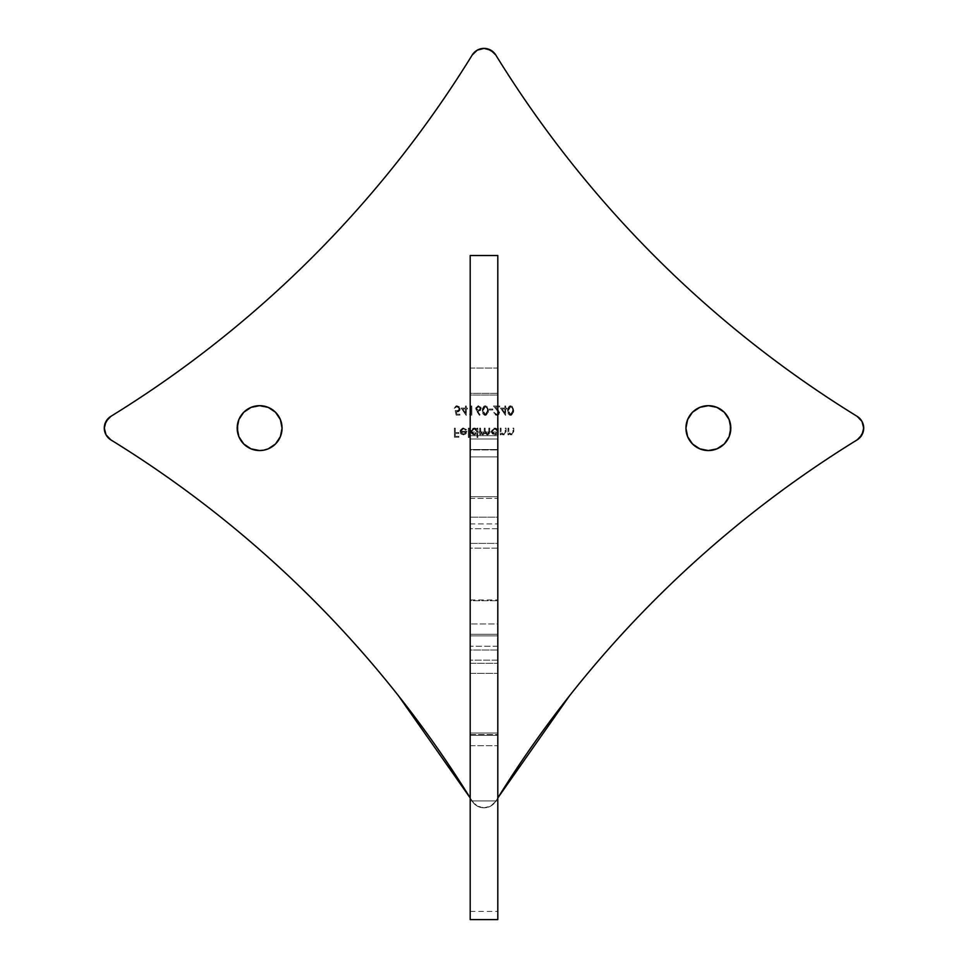 <?xml version="1.0" encoding="UTF-8"?>
<svg xmlns="http://www.w3.org/2000/svg" width="968" height="968" viewBox="0 0 968 968"><rect width="100%" height="100%" fill="white"/><g stroke="black" fill="none" stroke-linecap="round" stroke-linejoin="round"><path stroke-width="0.73" stroke-dasharray="4.84 3.63" d="M275.493 412.247L268.209 407.383L259.618 405.677A22.433 22.433 0 0 0 237.184 428.11A22.433 22.433 0 0 0 259.618 450.556L268.209 448.849L275.493 443.985M708.382 405.677A22.433 22.433 0 0 0 685.937 428.11A22.433 22.433 0 0 0 708.382 450.556A22.433 22.433 0 0 0 730.816 428.11A22.433 22.433 0 0 0 708.382 405.677L699.791 407.383L692.507 412.247M751.543 513.73C717.784 540.41 685.695 568.954 655.263 599.386C624.844 629.805 596.288 661.906 569.607 695.665C542.939 729.424 518.316 764.623 495.761 801.262L490.74 806.078L484 807.832A13.806 13.806 0 0 1 472.239 801.262A13.806 13.806 0 0 0 484 807.832L477.26 806.078L474.441 803.997L470.194 797.947A1104.633 1104.633 0 0 1 472.239 801.262L470.194 797.947M216.457 342.503C250.216 315.822 282.305 287.278 312.737 256.847C343.156 226.427 371.712 194.326 398.392 160.567C425.061 126.808 449.684 91.609 472.239 54.97L477.26 50.154L484 48.4L487.485 48.848M493.559 52.236L495.761 54.97A13.806 13.806 0 0 0 472.239 54.97A1104.633 1104.633 0 0 1 110.848 416.361A13.806 13.806 0 0 0 110.848 439.871L106.032 434.85L104.725 431.595L104.725 424.637M569.607 160.567C596.288 194.326 624.844 226.427 655.263 256.847C685.695 287.278 717.784 315.822 751.543 342.503C785.314 369.183 820.513 393.794 857.152 416.361L861.968 421.382L863.274 424.637L863.274 431.595M859.874 437.669L857.152 439.871A13.806 13.806 0 0 0 857.152 416.361A1104.633 1104.633 0 0 1 495.761 54.97M398.392 695.665C371.712 661.906 343.156 629.805 312.737 599.386C282.305 568.954 250.216 540.41 216.457 513.73C182.686 487.049 147.487 462.438 110.848 439.871A1104.633 1104.633 0 0 1 472.239 801.262L477.26 806.078L484 807.832A13.806 13.806 0 0 0 495.761 801.262L490.74 806.078L484 807.832A13.806 13.806 0 0 0 495.761 801.262A1104.633 1104.633 0 0 1 497.806 797.947L495.761 801.262A1104.633 1104.633 0 0 1 857.152 439.871M108.126 418.563L110.848 416.361M504.848 408.097L500.504 408.097L505.659 415.357L505.659 409.028L506.712 409.028L506.712 408.097L505.659 408.097L505.659 405.991L504.848 405.991L504.848 408.097L504.848 405.991L505.659 405.991L505.659 408.097L506.712 408.097L506.712 409.028L505.659 409.028L505.659 415.357L500.504 408.097L505.502 415.357L505.659 409.028L506.712 409.028L506.712 408.097L505.659 408.097L505.659 405.991L504.848 405.991L504.848 408.097L500.504 408.097L504.848 408.097L500.504 408.097L505.502 415.357L505.659 409.028L506.712 409.028L506.712 408.097L505.659 408.097L505.659 405.991L504.848 405.991L504.848 408.097M475.687 408.532L479.438 415.357L480.067 414.861L477.647 411.17L480.515 410.48L481.108 407.467L478.095 405.774L475.76 407.891L478.458 405.761L481.302 408.556L478.591 411.255L477.647 411.17L480.067 414.861L479.438 415.357L476.704 411.194L479.438 415.357L480.067 414.861L477.647 411.17L478.591 411.255L481.302 408.556L478.458 405.761L475.687 408.532L476.704 411.194L475.736 407.988L478.18 405.774L481.108 407.467L480.515 410.48L477.647 411.17L480.067 414.861L479.438 415.357L475.687 408.532M455.19 410.553L456.134 415.127L459.885 415.127L459.885 414.183L456.775 414.183L456.279 411.787L458.493 411.751L460.042 410.117L459.34 406.669L456.025 405.931L454.258 408.327L456.267 406.863L457.985 406.863L459.376 408.556L458.771 410.505L455.19 410.553L457.211 411.025L459.413 409.004L457.09 406.693L454.258 408.327L457.041 405.761L460.236 408.98L457.356 411.957L456.279 411.787L456.775 414.183L459.885 414.183L459.885 415.127L456.134 415.127L459.885 415.127L459.885 414.183L456.775 414.183L456.279 411.787L457.356 411.957L460.236 408.98L457.041 405.761L454.258 408.327L457.09 406.693L459.413 409.004L457.211 411.025L455.19 410.553L456.134 415.127L455.19 410.553L458.421 410.747L459.376 408.556L457.549 406.729L455.771 407.141L455.081 408.327L454.258 408.327L454.549 407.334L456.521 405.798L459.34 406.669L460.042 410.117L458.493 411.751L456.279 411.787L456.775 414.183L459.885 414.183L459.885 415.127L456.134 415.127L455.19 410.553M508.769 428.11L507.946 428.11L507.946 434.789L508.769 434.789L508.769 433.591L510.572 434.826L512.616 434.559L513.73 432.72L513.802 428.11L512.979 428.11L512.798 433.059L511.164 434.087L509.023 432.684L508.769 428.11L508.89 432.321L511.164 434.087L512.883 432.769L512.979 428.11L513.802 428.11L513.802 431.522L511.31 434.91L508.769 433.591L508.769 434.789L507.946 434.789L507.946 428.11L507.946 434.789L508.769 434.789L508.769 433.591L511.31 434.91L513.802 431.522L513.802 428.11L512.979 428.11L512.883 432.769L511.164 434.087L508.89 432.321L508.769 428.11L507.946 428.11L508.769 428.11L509.204 433.023L511.164 434.087L512.798 433.059L512.979 428.11L513.802 428.11L513.597 433.301L511.31 434.91L508.769 433.591L508.769 434.789L507.946 434.789L507.946 428.11L508.769 428.11M501.037 428.11L500.214 428.11L500.214 434.789L501.037 434.789L501.037 433.591L502.84 434.826L504.885 434.559L505.998 432.72L506.07 428.11L505.248 428.11L505.066 433.059L503.433 434.087L501.291 432.684L501.037 428.11L501.158 432.321L503.433 434.087L505.151 432.769L505.248 428.11L506.07 428.11L506.07 431.522L503.578 434.91L501.037 433.591L501.037 434.789L500.214 434.789L500.214 428.11L500.214 434.789L501.037 434.789L501.037 433.591L503.578 434.91L506.07 431.522L506.07 428.11L505.248 428.11L505.151 432.769L503.433 434.087L501.158 432.321L501.037 428.11L500.214 428.11L501.037 428.11L501.291 432.684L503.433 434.087L505.066 433.059L505.248 428.11L506.07 428.11L505.865 433.301L503.578 434.91L501.037 433.591L501.037 434.789L500.214 434.789L500.214 428.11L501.037 428.11M497.528 433.555L497.528 434.789L498.339 434.789L498.339 428.11L497.528 428.11L497.528 429.272L495.568 428.074L493.462 428.255L491.32 431.474L493.486 434.656L496.354 434.571L497.528 433.555L494.829 434.91L491.32 431.474L494.793 428.001L497.528 429.272L497.528 428.11L498.339 428.11L498.339 434.789L497.528 434.789L498.339 434.789L498.339 428.11L497.528 428.11L497.528 429.272L494.793 428.001L491.32 431.474L494.829 434.91L497.528 433.555L497.528 434.789L497.528 433.555L495.217 434.886L492.361 433.906L491.333 431.813L491.901 429.538L494.116 428.062L497.528 429.272L497.528 428.11L498.339 428.11L498.339 434.789L497.528 434.789L497.528 433.555M469.19 428.11L468.367 428.11L468.367 437.488L469.19 437.488L469.19 428.11L469.19 437.488L468.367 437.488L468.367 428.11L468.367 437.488L469.19 437.488L469.19 428.11L468.367 428.11L469.19 428.11L468.367 428.11L468.367 437.488L469.19 437.488L469.19 428.11M460.877 431.28L462.365 428.993L464.144 428.933L465.765 430.228L466.249 429.441L462.74 428.05L460.296 430.119L460.49 433.168L463.43 434.91L465.862 433.894L466.842 431.28L460.877 431.28L466.842 431.28L466.116 433.591L463.43 434.91L460.829 433.664L460.054 431.438L463.406 428.001L466.491 429.84L463.309 428.824L466.491 429.84L463.406 428.001L460.054 431.438L460.829 433.664L463.43 434.91L466.116 433.591L466.842 431.28L460.877 431.28L463.309 428.824L460.877 431.28L461.264 429.901L463.067 428.824L465.765 430.228L466.249 429.441L462.74 428.05L460.998 428.981L460.115 430.772L461.349 434.196L464.942 434.584L466.842 431.28L460.877 431.28M687.643 419.531L686.372 423.742M692.507 443.985L699.791 448.849L708.382 450.556M716.961 448.849L724.245 443.985L729.11 436.701L730.38 432.49M730.38 423.742L729.11 419.531L724.245 412.247L716.961 407.383L712.75 406.112M251.039 407.383L243.754 412.247L238.89 419.531L237.62 423.742M237.62 432.49L238.89 436.701L243.754 443.985L251.039 448.849L255.249 450.12M280.357 436.701L281.627 432.49M455.25 428.11L454.44 428.11L454.44 437.246L458.88 437.246L458.88 436.314L455.25 436.314L455.25 433.507L458.88 433.507L458.88 432.563L455.25 432.563L455.25 428.11L455.25 432.563L458.88 432.563L458.88 433.507L455.25 433.507L455.25 436.314L458.88 436.314L458.88 437.246L454.44 437.246L454.44 428.11L454.44 437.246L458.88 437.246L458.88 436.314L455.25 436.314L455.25 433.507L458.88 433.507L458.88 432.563L455.25 432.563L455.25 428.11L454.44 428.11L455.25 428.11L454.44 428.11L454.44 437.246L458.88 437.246L458.88 436.314L455.25 436.314L455.25 433.507L458.88 433.507L458.88 432.563L455.25 432.563L455.25 428.11M477.03 433.495L477.03 437.488L477.853 437.488L477.853 428.11L477.03 428.11L477.03 429.272L475.082 428.074L472.977 428.255L470.823 431.474L473.001 434.656L475.857 434.547L477.03 433.495L474.332 434.91L470.823 431.474L474.308 428.001L477.03 429.272L477.03 428.11L477.853 428.11L477.853 437.488L477.03 437.488L477.853 437.488L477.853 428.11L477.03 428.11L477.03 429.272L474.308 428.001L470.823 431.474L474.332 434.91L477.03 433.495L477.03 437.488L477.03 433.495L474.731 434.886L471.864 433.906L470.847 431.813L471.404 429.538L473.63 428.062L477.03 429.272L477.03 428.11L477.853 428.11L477.853 437.488L477.03 437.488L477.03 433.495M480.551 428.11L479.729 428.11L479.729 434.789L480.551 434.789L480.551 433.628L482.851 434.91L484.968 433.301L487.037 434.874L489.276 433.894L489.675 428.11L488.864 428.11L488.731 433.119L487.279 434.087L485.246 432.406L485.113 428.11L484.29 428.11L484.109 433.228L481.677 433.797L480.612 432.006L480.551 428.11L480.551 430.929L482.705 434.087L484.29 431.51L484.29 428.11L485.113 428.11L485.113 430.712L487.279 434.087L488.864 431.74L488.864 428.11L489.675 428.11L489.675 431.728L487.424 434.91L484.968 433.301L482.851 434.91L480.551 433.628L480.551 434.789L479.729 434.789L479.729 428.11L479.729 434.789L480.551 434.789L480.551 433.628L482.851 434.91L484.968 433.301L487.424 434.91L489.675 431.728L489.675 428.11L488.864 428.11L488.864 431.74L487.279 434.087L485.113 430.712L485.113 428.11L484.29 428.11L484.29 431.51L482.705 434.087L480.551 430.929L480.551 428.11L479.729 428.11L480.551 428.11L480.927 433.035L482.705 434.087L484.169 433.023L484.29 428.11L485.113 428.11L485.44 432.938L487.279 434.087L488.719 433.156L488.864 428.11L489.675 428.11L489.614 432.841L487.896 434.862L484.968 433.301L483.552 434.801L480.551 433.628L480.551 434.789L479.729 434.789L479.729 428.11L480.551 428.11M465.499 408.097L461.167 408.097L466.322 415.357L466.322 409.028L467.375 409.028L467.375 408.097L466.322 408.097L466.322 405.991L465.499 405.991L465.499 408.097L465.499 405.991L466.322 405.991L466.322 408.097L467.375 408.097L467.375 409.028L466.322 409.028L466.322 415.357L461.167 408.097L466.152 415.357L466.322 409.028L467.375 409.028L467.375 408.097L466.322 408.097L466.322 405.991L465.499 405.991L465.499 408.097L461.167 408.097L465.499 408.097L461.167 408.097L466.152 415.357L466.322 409.028L467.375 409.028L467.375 408.097L466.322 408.097L466.322 405.991L465.499 405.991L465.499 408.097M471.005 414.183L469.601 414.183L470.133 415.127L471.827 415.127L471.827 405.991L471.005 405.991L471.005 414.183L471.005 405.991L471.827 405.991L471.827 415.127L470.133 415.127L469.601 414.183L470.133 415.127L471.827 415.127L471.827 405.991L471.005 405.991L471.005 414.183L469.601 414.183L471.005 414.183L469.601 414.183L470.133 415.127L471.827 415.127L471.827 405.991L471.005 405.991L471.005 414.183M488.453 410.553L486.819 406.209L483.988 406.1L482.318 409.186L482.778 413.687L484.508 415.248L486.093 415.248L488.332 412.162L488.453 410.553L485.295 415.357L482.245 410.553L485.295 405.761L482.245 410.553L485.295 415.357L488.453 410.553L485.295 405.761L488.453 410.553L488.162 412.949L485.694 415.332L482.923 413.965L482.379 408.738L483.988 406.1L485.694 405.786L487.412 406.754L488.453 410.553M492.785 409.028L489.264 409.028L489.264 409.972L492.785 409.972L492.785 409.028L492.785 409.972L489.264 409.972L489.264 409.028L489.264 409.972L492.785 409.972L492.785 409.028L489.264 409.028L492.785 409.028L489.264 409.028L489.264 409.972L492.785 409.972L492.785 409.028M498.75 412.574L496.778 414.425L493.837 412.308L495.652 415.139L498.774 414.594L499.415 411.69L495.434 406.923L499.694 406.923L499.694 405.991L493.486 405.991L498.75 412.574L493.486 405.991L499.694 405.991L499.694 406.923L495.434 406.923L499.573 412.646L496.814 415.357L493.837 412.308L496.778 414.425L493.837 412.308L496.814 415.357L499.573 412.646L495.434 406.923L499.694 406.923L499.694 405.991L493.486 405.991L498.75 412.574L496.778 414.425L498.75 412.574L496.778 414.425L493.837 412.308L494.684 414.473L496.814 415.357L498.774 414.594L499.536 412.162L495.434 406.923L499.694 406.923L499.694 405.991L493.486 405.991L498.75 412.574M513.742 410.553L512.108 406.209L509.277 406.1L507.607 409.186L508.067 413.687L509.797 415.248L511.382 415.248L513.633 412.162L513.742 410.553L510.584 415.357L507.534 410.553L510.584 405.761L507.534 410.553L510.584 415.357L513.742 410.553L510.584 405.761L513.742 410.553L513.451 412.949L510.995 415.332L508.224 413.965L507.668 408.738L509.277 406.1L510.995 405.786L512.713 406.754L513.742 410.553M497.806 646.237L470.194 646.237L470.194 733.054L497.806 733.054L497.806 635.879L470.194 635.879L470.194 800.923L497.806 800.923L497.806 660.115L470.194 660.115L470.194 734.518L497.806 734.518L497.806 733.054L470.194 733.054L470.194 735.341L497.806 735.341L470.194 735.341L497.806 735.341L470.194 735.341L470.194 734.518L497.806 734.518L497.806 660.115L470.194 660.115L470.194 673.377L497.806 673.377L470.194 673.377L470.194 800.923L497.806 800.923L470.194 800.923L497.806 800.923L497.806 635.879L470.194 635.879L470.194 646.237L497.806 646.237L497.806 800.923L497.806 646.237M470.194 528.709L470.194 650.012L497.806 650.012L497.806 528.709L470.194 528.709L470.194 548.154L497.806 548.154L497.806 528.709L470.194 528.709L470.194 663.298L497.806 663.298L497.806 548.154L470.194 548.154L470.194 663.298L497.806 663.298L497.806 650.012L470.194 650.012L470.194 663.298L470.194 528.709M470.194 438.976L497.806 438.976L497.806 456.92L470.194 456.92L470.194 634.306L497.806 634.306L497.806 456.92L470.194 456.92L470.194 634.306L497.806 634.306L497.806 623.949L470.194 623.949L497.806 623.949L497.806 438.976L470.194 438.976L470.194 634.306L470.194 438.976M470.194 498.411L470.194 523.942L497.806 523.942L497.806 498.411L470.194 498.411L470.194 496.705L497.806 496.705L497.806 498.411L470.194 498.411L470.194 449.515L497.806 449.515L497.806 496.705L470.194 496.705L470.194 449.515L497.806 449.515L470.194 449.515L497.806 449.515L497.806 517.178L470.194 517.178L470.194 449.515L470.194 543.387L497.806 543.387L497.806 517.178L470.194 517.178L470.194 543.387L497.806 543.387L497.806 523.942L470.194 523.942L470.194 543.387L470.194 498.411M470.194 600.717L470.194 745.699L497.806 745.699L497.806 599.966L497.806 600.717L470.194 600.717L470.194 255.516L470.194 600.717L497.806 600.717L497.806 255.516L497.806 745.699L470.194 745.699L470.194 919.6L470.194 911.396L470.194 919.6L497.806 919.6L470.194 919.6L470.194 600.717M497.806 919.6L497.806 745.699L497.806 919.6M470.194 368.058L497.806 368.058L497.806 435.709L470.194 435.709L470.194 368.058L470.194 432.006L497.806 432.006L497.806 449.939L497.806 393.31L497.806 435.709L470.194 435.709L497.806 435.709L470.194 435.709L470.194 395.041L497.806 395.041L470.194 395.041L470.194 393.31L497.806 393.347L470.194 393.347L470.194 449.939L497.806 449.939L470.194 449.939L470.194 432.006L497.806 432.006L497.806 368.058L470.194 368.058L470.194 449.939L470.194 368.058M497.806 368.058L497.806 449.939L497.806 368.058M497.806 523.942L497.806 449.515L497.806 523.942M497.806 438.976L497.806 634.306L497.806 438.976M497.806 650.012L497.806 528.709L497.806 650.012M470.194 733.054L470.194 635.879L470.194 733.054M259.618 450.556A22.433 22.433 0 0 0 282.063 428.11A22.433 22.433 0 0 0 259.618 405.677M466.031 432.103L463.478 434.087L460.962 432.103L466.031 432.103L460.962 432.103L466.031 432.103L463.478 434.087L460.962 432.103L463.478 434.087L466.031 432.103L463.478 434.087L460.962 432.103L466.031 432.103M477.03 431.438L476.244 429.562L474.332 428.824L472.444 429.586L471.646 431.462L472.444 433.337L474.344 434.087L476.256 433.337L477.03 431.438L474.344 434.087L477.03 431.438L474.332 428.824L476.982 431.958L476.256 433.337L474.344 434.087L471.646 431.462L474.332 428.824L471.646 431.462L474.344 434.087L473.316 433.894L471.682 431.909L472.444 429.586L475.361 429.005L477.03 431.438M497.528 431.438L496.741 429.562L494.563 428.836L492.603 429.986L492.409 432.611L494.309 434.039L496.741 433.337L497.528 431.438L494.829 434.087L497.528 431.438L494.829 428.824L497.528 431.438L496.741 433.337L494.829 434.087L492.143 431.462L494.829 428.824L492.143 431.462L494.829 434.087L492.942 433.337L492.143 431.692L492.603 429.986L494.563 428.836L496.741 429.562L497.528 431.438M465.499 409.028L465.499 412.997L462.777 409.028L465.499 409.028L462.777 409.028L465.499 409.028L465.499 412.997L462.777 409.028L465.499 412.997L465.499 409.028L465.499 412.997L462.777 409.028L465.499 409.028M480.491 408.508L478.494 406.693L476.51 408.314L477.067 409.827L478.422 410.323L480.491 408.508L478.422 410.323L480.491 408.508L478.494 406.693L480.443 408.883L478.422 410.323L476.51 408.508L478.494 406.693L476.51 408.508L477.696 410.202L476.534 408.871L477.127 407.189L479.233 406.814L480.491 408.508M485.319 414.425L486.844 413.663L487.63 410.553L486.94 407.576L485.319 406.693L483.201 408.774L483.419 413.021L485.319 414.425L483.068 410.553L485.319 414.425L487.63 410.553L485.319 414.425L484.157 414.014L483.068 410.553L485.319 406.693L487.279 408.266L487.63 410.553L487.279 408.266L485.319 406.693L483.068 410.553L483.722 407.54L486.069 406.85L487.449 408.823L487.231 413.009L485.319 414.425M504.848 409.028L504.848 412.997L502.126 409.028L504.848 409.028L502.126 409.028L504.848 409.028L504.848 412.997L502.126 409.028L504.848 412.997L504.848 409.028L504.848 412.997L502.126 409.028L504.848 409.028M510.62 414.425L512.132 413.663L512.919 410.553L512.241 407.576L510.62 406.693L508.708 408.085L508.708 413.021L510.62 414.425L508.357 410.553L510.62 414.425L512.919 410.553L510.62 414.425L509.446 414.014L508.357 410.553L510.62 406.693L512.58 408.266L512.919 410.553L512.58 408.266L510.62 406.693L508.357 410.553L509.011 407.54L511.358 406.85L512.737 408.823L512.52 413.009L510.62 414.425M470.194 599.966L497.806 599.966M470.194 911.396L497.806 911.396M497.806 393.31L470.194 393.31"/><path stroke-width="1.45" d="M255.249 450.12L259.618 450.556A22.433 22.433 0 0 1 237.184 428.11A22.433 22.433 0 0 1 259.618 405.677L251.039 407.383L243.754 412.247L238.89 419.531L237.184 428.11L238.89 436.701L243.754 443.985L251.039 448.849L259.618 450.556L263.998 450.12L268.209 448.849L275.493 443.985L280.357 436.701L282.063 428.11L280.357 419.531L275.493 412.247L268.209 407.383L259.618 405.677L251.039 407.383M708.382 450.556A22.433 22.433 0 0 1 685.937 428.11A22.433 22.433 0 0 1 708.382 405.677L699.791 407.383L692.507 412.247L687.643 419.531L685.937 428.11L687.643 436.701L692.507 443.985L699.791 448.849L708.382 450.556L716.961 448.849L724.245 443.985L729.11 436.701L730.816 428.11L729.11 419.531L724.245 412.247L716.961 407.383L708.382 405.677A22.433 22.433 0 0 1 730.816 428.11A22.433 22.433 0 0 1 708.382 450.556L716.961 448.849M857.152 439.871A13.806 13.806 0 0 0 857.152 416.361A1104.633 1104.633 0 0 1 495.761 54.97A13.806 13.806 0 0 0 472.239 54.97A1104.633 1104.633 0 0 1 110.848 416.361A13.806 13.806 0 0 0 110.848 439.871A1104.633 1104.633 0 0 1 470.194 797.947L398.392 695.665C371.712 661.906 343.156 629.805 312.737 599.386C282.305 568.954 250.216 540.41 216.457 513.73C182.686 487.049 147.487 462.438 110.848 439.871L106.032 434.85L104.29 428.11L106.032 421.382L110.848 416.361C147.487 393.794 182.686 369.183 216.457 342.503C250.216 315.822 282.305 287.278 312.737 256.847C343.156 226.427 371.712 194.326 398.392 160.567C425.061 126.808 449.684 91.609 472.239 54.97L477.26 50.154L484 48.4L490.74 50.154L495.761 54.97C518.316 91.609 542.939 126.808 569.607 160.567C596.288 194.326 624.844 226.427 655.263 256.847C685.695 287.278 717.784 315.822 751.543 342.503C785.314 369.183 820.513 393.794 857.152 416.361L861.968 421.382L863.71 428.11L861.968 434.85L857.152 439.871C820.513 462.438 785.314 487.049 751.543 513.73C717.784 540.41 685.695 568.954 655.263 599.386C624.844 629.805 596.288 661.906 569.607 695.665L497.806 797.947A1104.633 1104.633 0 0 1 857.152 439.871C820.513 462.438 785.314 487.049 751.543 513.73M497.806 255.516L470.194 255.516L470.194 919.6L497.806 919.6L497.806 255.516L497.806 919.6L470.194 919.6L470.194 255.516L497.806 255.516M495.761 54.97C518.316 91.609 542.939 126.808 569.607 160.567M863.274 431.595L859.874 437.669M470.194 797.947L398.392 695.665M104.725 424.637L108.126 418.563M110.848 416.361C147.487 393.794 182.686 369.183 216.457 342.503M487.485 48.848L493.559 52.236M730.38 432.49L730.38 423.742M712.75 406.112L708.382 405.677M692.507 412.247L687.643 419.531M686.372 423.742L685.937 428.11L687.643 436.701L692.507 443.985M275.493 443.985L280.357 436.701M281.627 432.49L282.063 428.11L280.357 419.531L275.493 412.247M237.62 423.742L237.62 432.49M259.618 405.677A22.433 22.433 0 0 1 282.063 428.11A22.433 22.433 0 0 1 259.618 450.556"/></g></svg>
